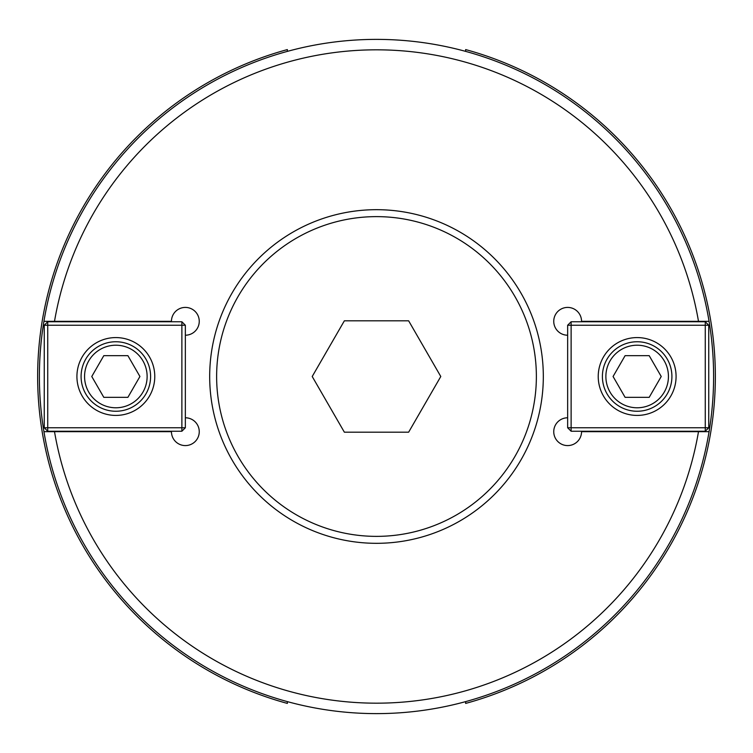<?xml version="1.0" encoding="UTF-8"?>
<svg xmlns="http://www.w3.org/2000/svg" width="753" height="753" viewBox="0 0 753 753"><rect width="100%" height="100%" fill="white"/><g stroke="black" fill="none" stroke-linecap="round" stroke-linejoin="round"><path stroke-width="1.13" d="M185.351 417.783A13.902 13.902 0 0 1 199.253 431.685A13.902 13.902 0 0 1 185.351 445.588A13.902 13.902 0 0 1 171.449 431.685L43.938 431.685A337.109 337.109 0 0 1 43.938 321.315L171.449 321.315A13.902 13.902 0 0 1 185.351 307.412A13.902 13.902 0 0 1 199.253 321.315A13.902 13.902 0 0 1 185.351 335.217M43.938 321.315L54.508 321.315A326.689 326.689 0 0 1 698.492 321.315L709.062 321.315A337.109 337.109 0 0 0 43.938 321.315M567.649 335.217A13.902 13.902 0 0 1 553.747 321.315A13.902 13.902 0 0 1 567.649 307.412A13.902 13.902 0 0 1 581.551 321.315L709.062 321.315A337.109 337.109 0 0 1 709.062 431.685L698.492 431.685A326.689 326.689 0 0 1 54.508 431.685L43.938 431.685A337.109 337.109 0 0 0 709.062 431.685L581.551 431.685A13.902 13.902 0 0 1 567.649 445.588A13.902 13.902 0 0 1 553.747 431.685A13.902 13.902 0 0 1 567.649 417.783M465.646 49.585L465.646 51.383L465.646 49.585A338.85 338.85 0 0 1 465.646 703.415L465.646 701.617L465.646 703.415M287.354 49.585L287.354 51.383L287.354 49.585A338.85 338.85 0 0 0 287.354 703.415L287.354 701.617M649.19 397.349L625.112 397.349L613.074 376.5L625.112 355.651L649.19 355.651L661.228 376.5L649.19 397.349M605.873 376.5A31.278 31.278 0 0 1 652.795 349.411A31.278 31.278 0 0 1 652.795 403.589A31.278 31.278 0 0 1 605.873 376.5M602.4 376.5A34.751 34.751 0 0 0 637.151 411.251A34.751 34.751 0 0 0 671.911 376.5A34.751 34.751 0 0 0 637.151 341.749A34.751 34.751 0 0 0 602.4 376.5M571.122 321.766L571.122 325.24L567.649 325.24L571.122 321.766L705.269 321.766L708.752 325.24L705.269 325.24L705.269 321.766M567.649 427.76L571.122 427.76L571.122 431.234L567.649 427.76L567.649 325.24M705.269 431.234L705.269 427.76L708.752 427.76L705.269 431.234L571.122 431.234M705.269 325.24L705.269 427.76L571.122 427.76L571.122 325.24L705.269 325.24M708.752 427.76L708.752 325.24M598.23 376.5A38.921 38.921 0 0 1 637.151 337.579A38.921 38.921 0 0 1 676.081 376.5A38.921 38.921 0 0 1 637.151 415.421A38.921 38.921 0 0 1 598.23 376.5M103.81 355.651L127.888 355.651L139.926 376.5L127.888 397.349L103.81 397.349L91.772 376.5L103.81 355.651M147.127 376.5A31.278 31.278 0 0 1 100.205 403.589A31.278 31.278 0 0 1 100.205 349.411A31.278 31.278 0 0 1 147.127 376.5M150.6 376.5A34.751 34.751 0 0 0 115.849 341.749A34.751 34.751 0 0 0 81.089 376.5A34.751 34.751 0 0 0 115.849 411.251A34.751 34.751 0 0 0 150.6 376.5M181.878 431.234L181.878 427.76L185.351 427.76L181.878 431.234L47.731 431.234L44.248 427.76L47.731 427.76L47.731 431.234M185.351 325.24L181.878 325.24L181.878 321.766L185.351 325.24L185.351 427.76M47.731 321.766L47.731 325.24L44.248 325.24L47.731 321.766L181.878 321.766M47.731 427.76L47.731 325.24L181.878 325.24L181.878 427.76L47.731 427.76M44.248 325.24L44.248 427.76M154.77 376.5A38.921 38.921 0 0 1 115.849 415.421A38.921 38.921 0 0 1 76.919 376.5A38.921 38.921 0 0 1 115.849 337.579A38.921 38.921 0 0 1 154.77 376.5M344.356 320.825L408.644 320.825L440.787 376.5L408.644 432.175L344.356 432.175L312.213 376.5L344.356 320.825M376.5 536.371A159.871 159.871 0 0 0 536.371 376.5A159.871 159.871 0 0 0 376.5 216.629A159.871 159.871 0 0 0 216.629 376.5A159.871 159.871 0 0 0 376.5 536.371M376.5 209.682A166.818 166.818 0 0 0 209.682 376.5A166.818 166.818 0 0 0 376.5 543.318A166.818 166.818 0 0 0 543.318 376.5A166.818 166.818 0 0 0 376.5 209.682"/></g></svg>
